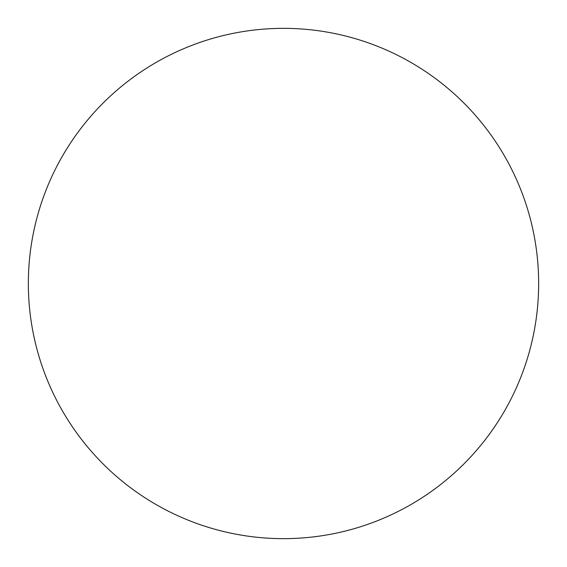 <?xml version="1.0" encoding="UTF-8"?>
<svg xmlns="http://www.w3.org/2000/svg" width="567" height="567" viewBox="0 0 567 567"><rect width="100%" height="100%" fill="white"/><g stroke="black" fill="none" stroke-linecap="round" stroke-linejoin="round"><path stroke-width="0.43" stroke-dasharray="2.83 2.13" d="M538.65 283.5A255.15 255.15 0 0 0 283.5 28.35A255.15 255.15 0 0 0 28.35 283.5A255.15 255.15 0 0 0 283.5 538.65A255.15 255.15 0 0 0 538.65 283.5"/><path stroke-width="0.85" d="M28.35 283.5A255.15 255.15 0 0 0 283.5 538.65A255.15 255.15 0 0 0 538.65 283.5A255.15 255.15 0 0 0 283.5 28.35A255.15 255.15 0 0 0 28.35 283.5"/></g></svg>

